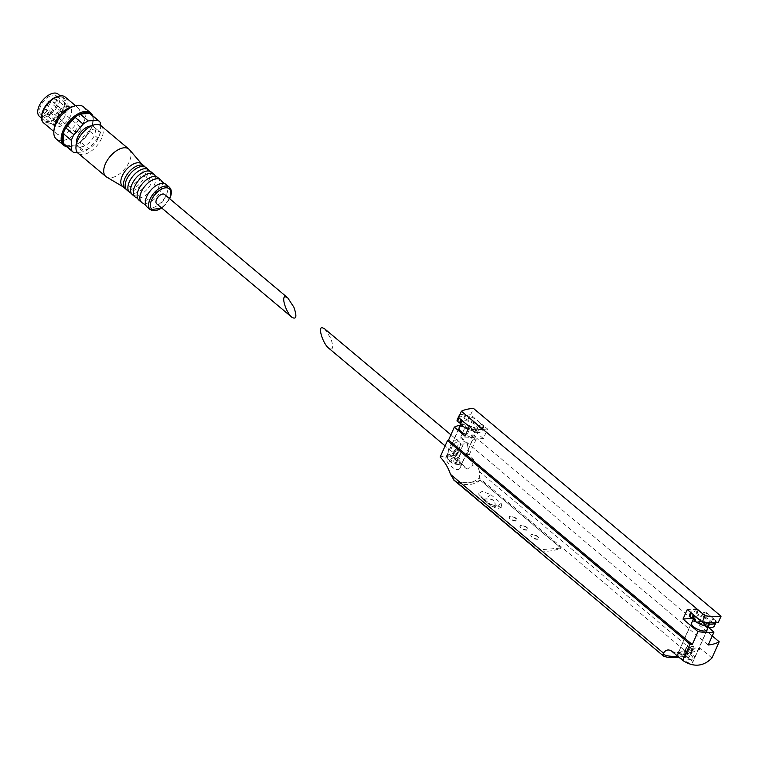 <?xml version="1.0" encoding="UTF-8"?>
<svg xmlns="http://www.w3.org/2000/svg" width="759" height="759" viewBox="0 0 759 759"><rect width="100%" height="100%" fill="white"/><g stroke="black" fill="none" stroke-linecap="round" stroke-linejoin="round"><path stroke-width="0.57" stroke-dasharray="3.79 2.85" d="M490.817 494.65L501.149 503.321L501.86 507.126L490.248 504.242L479.906 495.561L478.436 493.739L482.164 491.348L490.817 494.65A11.157 5.996 -50 0 1 481.016 497.297A11.157 5.996 -50 0 1 479.906 495.561M485.115 499.024L483.91 499.735L488.435 503.54C491.566 506.225 493.815 506.538 495.191 504.479C494.972 499.982 491.614 498.16 485.115 499.024M324.52 328.713L330.687 338.116C333.856 347.28 333.201 350.649 328.723 348.191M459.907 446.567A6.11 3.283 -50 0 1 451.909 451.586A6.11 3.283 -50 0 1 453.322 444.802A6.11 3.283 -50 0 1 459.764 442.231A6.11 3.283 -50 0 1 459.907 446.567M687.265 609.543L695.813 608.822A2.106 0.835 -156 0 1 698.574 609.847L697.673 609.496A13.586 5.398 -156 0 0 691.193 611.261A13.586 5.398 -156 0 0 691.041 612.636L691.079 612.741M693.328 614.629L691.563 613.149M693.46 614.325A2.106 0.835 -156 0 1 694.333 615.103A10.74 4.269 -156 0 0 695.225 616.223M705.244 622.475L705.462 621.982A10.74 4.269 -156 0 1 697.957 618.519M705.462 621.982A2.106 0.835 -156 0 1 706.771 622.551L706.895 622.627M692.673 618.509A2.106 0.835 -156 0 1 694.333 619.382L695.235 620.131A3.159 1.252 -156 0 0 699.371 621.668L703.621 612.134L705.585 611.972L716.173 620.928A13.586 5.398 -156 0 1 716.012 622.314A13.586 5.398 -156 0 1 715.728 622.778M703.621 612.134A3.159 1.252 -156 0 1 703.489 612.143L701.914 615.672A10.74 4.269 -156 0 1 711.297 622A2.106 0.835 -156 0 0 712.179 622.778L713.745 619.24L718.223 622.579M703.489 612.143A10.74 4.269 -156 0 1 709.248 615.046A10.74 4.269 -156 0 1 711.98 617.342A10.74 4.269 -156 0 1 712.872 618.462A2.106 0.835 -156 0 0 713.745 619.24M689.627 614.79A13.586 5.398 -156 0 1 696.098 613.025L697.9 614.126A3.159 1.252 -156 0 0 701.914 615.672M697.104 613.462L698.678 609.932M458.569 417.592A63.177 25.094 -156 0 1 458.664 417.554A63.177 25.094 -156 0 1 466.766 415.173L468.075 415.989A2.106 0.835 -156 0 0 469.375 416.558A10.74 4.269 -156 0 1 476.88 420.012L483.806 425.894A13.586 5.398 -156 0 1 483.644 427.279A13.586 5.398 -156 0 1 477.164 429.034L474.394 427.516A2.106 0.835 -156 0 0 473.569 427.099A3.159 1.252 -156 0 1 474.944 427.972L475.846 428.721A2.106 0.835 -156 0 0 478.606 429.746L487.582 428.996L483.331 438.531L474.356 439.281A2.106 0.835 -156 0 1 471.595 438.256L470.703 437.507L474.944 427.972M460.96 419.594L459.195 418.114M461.092 419.291A2.106 0.835 -156 0 1 461.965 420.069A10.74 4.269 -156 0 0 462.857 421.188M470.703 437.507A3.159 1.252 -156 0 0 466.557 435.97L470.798 426.435A3.159 1.252 -156 0 1 471.567 426.463L469.992 430.002A3.159 1.252 -156 0 1 471.994 430.638A2.106 0.835 -156 0 1 472.829 431.046L475.599 432.573A13.586 5.398 -156 0 0 482.069 430.808A13.586 5.398 -156 0 0 482.231 429.423L479.802 427.744L481.377 424.205L487.582 428.996M471.567 426.463A10.74 4.269 -156 0 1 465.59 423.484M470.798 426.435L469.261 426.567M459.603 415.287A13.586 5.398 -156 0 1 465.305 414.461L466.766 415.173A63.177 25.094 -156 0 1 470.646 414.775L476.88 420.012A10.74 4.269 -156 0 1 479.612 422.308A10.74 4.269 -156 0 1 480.504 423.437A2.106 0.835 -156 0 0 481.377 424.205M471.994 430.638L473.569 427.099M448.389 455.855L446.026 457.155C443.93 460.979 457.44 474.603 460.248 467.667C460.466 460.855 456.51 456.927 448.389 455.855M711.942 658.015L700.87 648.727L695.443 647.977L692.625 650.643L479.66 471.899L479.327 478.104C471.88 483.863 463.493 484.574 454.138 480.219L453.531 479.821M479.66 471.899A42.124 31.337 -94.8 0 0 469.328 454.603L476.633 438.18A63.177 25.094 -156 0 0 460.656 437.203L466.396 424.309L483.331 438.531M440.163 457.06L452.487 453.531L467.051 469.242L473.246 465.163L466.804 454.157L469.328 454.603M452.487 453.531L458.569 444.385L467.354 443.673L468.493 451.453L466.804 454.157M460.542 425.059A63.177 25.094 -156 0 1 466.396 424.309M692.625 650.643L691.819 651.858A4.212 2.268 -50 0 1 689.058 654.135A65.283 35.075 -50 0 1 678.764 657.114M480.181 480.371C473.35 485.276 465.684 485.921 457.184 482.307L537.998 550.142A65.283 35.075 130 0 0 560.996 548.207L480.257 480.2A65.283 25.939 -156 0 1 457.26 482.136L457.184 482.307M470.646 414.775L473.474 408.418M712.265 635.947L476.633 438.18M708.232 644.998L460.656 437.203M699.371 621.668L701.335 621.507L705.585 611.972M701.335 621.507L708.688 627.674M679.381 653.983C686.942 655.662 691.364 658.546 692.625 662.664C691.487 666.487 676.316 655.681 677.464 654.258L679.381 653.983M691.971 622.2A8.634 3.434 -156 0 1 693.783 621.64A8.634 3.434 -156 0 1 702.312 623.955A8.634 3.434 -156 0 1 707.36 629.059M466.557 435.97L465.011 436.102M459.603 427.165A8.634 3.434 -156 0 1 461.415 426.605A8.634 3.434 -156 0 1 470.741 429.385A8.634 3.434 -156 0 1 474.878 434.793A8.634 3.434 -156 0 1 472.572 435.97A8.634 3.434 -156 0 1 465.732 434.48M480.257 480.2L561.072 548.036L538.074 549.971L457.26 482.136M515.835 520.683A4.212 1.67 -156 0 1 511.281 519.327A4.212 1.67 -156 0 1 509.261 516.689A4.212 1.67 -156 0 1 510.39 516.12A4.212 1.67 -156 0 1 514.944 517.477A4.212 1.67 -156 0 1 516.964 520.114A4.212 1.67 -156 0 1 515.835 520.683M526.718 529.82A4.212 1.67 -156 0 1 522.164 528.463A4.212 1.67 -156 0 1 520.152 525.826A4.212 1.67 -156 0 1 521.272 525.256A4.212 1.67 -156 0 1 525.826 526.604A4.212 1.67 -156 0 1 527.847 529.251A4.212 1.67 -156 0 1 526.718 529.82M537.6 538.956A4.212 1.67 -156 0 1 533.046 537.6A4.212 1.67 -156 0 1 531.034 534.962A4.212 1.67 -156 0 1 532.163 534.383A4.212 1.67 -156 0 1 536.708 535.74A4.212 1.67 -156 0 1 538.729 538.387A4.212 1.67 -156 0 1 537.6 538.956M462.43 446.358A9.895 5.322 -50 0 1 449.48 454.489A9.895 5.322 -50 0 1 451.766 443.493A9.895 5.322 -50 0 1 462.203 439.328A9.895 5.322 -50 0 1 462.43 446.358M469.992 430.002A10.74 4.269 -156 0 1 468.066 429.243M479.802 427.744A2.106 0.835 -156 0 1 478.929 426.966A10.74 4.269 -156 0 0 467.81 420.088A2.106 0.835 -156 0 1 466.5 419.518L468.075 415.989M457.25 419.755A13.586 5.398 -156 0 1 463.73 417.991L466.5 419.518M475.106 429.85A8.425 3.349 -156 0 1 465.998 427.137A8.425 3.349 -156 0 1 461.965 421.852A8.425 3.349 -156 0 1 464.223 420.714A8.425 3.349 -156 0 1 473.322 423.427A8.425 3.349 -156 0 1 477.364 428.712A8.425 3.349 -156 0 1 475.106 429.85M449.319 456.709A7.163 2.846 24 0 0 447.544 459.091A7.163 2.846 24 0 0 452.781 463.189A7.163 2.846 24 0 0 459.337 464.347A7.163 2.846 24 0 0 458.275 459.85A7.163 2.846 24 0 0 449.319 456.709M457.222 461.406L456.301 462.573L453.019 461.757L450.656 459.783L451.586 458.616L454.869 459.423L457.222 461.406L460.371 454.347L459.442 455.504L456.159 454.698L453.806 452.715L454.726 451.548L458.009 452.364L460.371 454.347M448.967 454.964A8.425 3.349 24 0 0 446.719 456.112A8.425 3.349 24 0 0 446.89 457.772A8.425 3.349 24 0 0 453.047 462.592A8.425 3.349 24 0 0 460.76 463.948A8.425 3.349 24 0 0 462.108 462.962A8.425 3.349 24 0 0 458.075 457.677A8.425 3.349 24 0 0 448.967 454.964M458.986 455.125A2.951 1.167 -156 0 1 455.808 454.176A2.951 1.167 -156 0 1 454.394 452.336A2.951 1.167 -156 0 1 457.563 452.459A2.951 1.167 -156 0 1 459.783 454.726A2.951 1.167 -156 0 1 458.986 455.125M458.009 452.364L454.869 459.423M459.442 455.504L456.301 462.573M456.159 454.698L453.019 461.757M453.806 452.715L450.656 459.783M454.726 451.548L451.586 458.616M456.757 448.398A2.951 1.167 24 0 0 455.96 448.797A2.951 1.167 24 0 0 457.373 450.647A2.951 1.167 24 0 0 460.561 451.596A2.951 1.167 24 0 0 461.349 451.197A2.951 1.167 24 0 0 460.798 449.992A2.951 1.167 24 0 0 457.231 448.408A2.951 1.167 24 0 0 456.757 448.398M707.473 624.885A8.425 3.349 -156 0 1 698.365 622.171A8.425 3.349 -156 0 1 694.333 616.887A8.425 3.349 -156 0 1 703.394 617.257A8.425 3.349 -156 0 1 709.731 623.746A8.425 3.349 -156 0 1 707.473 624.885M712.179 622.778L714.599 624.458A13.586 5.398 -156 0 1 714.437 625.843M692.227 659.135A8.425 3.349 -156 0 1 679.258 652.806A8.425 3.349 -156 0 1 679.087 651.146A8.425 3.349 -156 0 1 688.147 651.507A8.425 3.349 -156 0 1 694.476 657.996A8.425 3.349 -156 0 1 693.128 658.983A8.425 3.349 -156 0 1 692.227 659.135M690.937 659.514A7.163 2.846 -156 0 1 679.912 654.125A7.163 2.846 -156 0 1 687.464 653.025A7.163 2.846 -156 0 1 691.705 659.381A7.163 2.846 -156 0 1 690.937 659.514M688.669 657.607L685.386 656.791L683.024 654.818L683.954 653.651L687.237 654.457L689.589 656.44L691.81 650.539L688.527 649.732L686.174 647.75L687.094 646.583L690.377 647.399L692.739 649.372L691.81 650.539M691.364 650.159A2.951 1.167 -156 0 1 688.176 649.211A2.951 1.167 -156 0 1 686.762 647.37A2.951 1.167 -156 0 1 689.931 647.493A2.951 1.167 -156 0 1 692.151 649.761A2.951 1.167 -156 0 1 691.364 650.159M692.739 649.372L689.589 656.44M690.377 647.399L687.237 654.457M688.527 649.732L685.386 656.791M686.174 647.75L683.024 654.818M687.094 646.583L683.954 653.651M692.929 646.63A2.951 1.167 -156 0 1 689.741 645.681A2.951 1.167 -156 0 1 688.337 643.831A2.951 1.167 -156 0 1 689.599 643.442A2.951 1.167 -156 0 1 693.166 645.027A2.951 1.167 -156 0 1 693.717 646.232A2.951 1.167 -156 0 1 692.929 646.63M532.002 534.744A4.212 1.67 24 0 0 530.873 535.313A4.212 1.67 24 0 0 534.042 538.548A4.212 1.67 24 0 0 538.567 538.738A4.212 1.67 24 0 0 536.556 536.101A4.212 1.67 24 0 0 532.002 534.744M521.12 525.607A4.212 1.67 24 0 0 519.991 526.177A4.212 1.67 24 0 0 523.16 529.421A4.212 1.67 24 0 0 527.685 529.602A4.212 1.67 24 0 0 525.674 526.964A4.212 1.67 24 0 0 521.12 525.607M510.238 516.471A4.212 1.67 24 0 0 509.109 517.04A4.212 1.67 24 0 0 512.278 520.285A4.212 1.67 24 0 0 516.803 520.465A4.212 1.67 24 0 0 514.782 517.828A4.212 1.67 24 0 0 510.238 516.471M485.029 499.194L483.578 499.526L483.881 500.001L488.189 503.615C491.396 506.386 493.701 506.737 495.115 504.659C494.868 500.19 491.509 498.369 485.029 499.194M77.342 152.445L83.537 151.923L75.369 145.073A20.218 10.863 -50 0 1 73.044 145.965A20.218 10.863 -50 0 1 66.005 145.861A20.218 10.863 -50 0 1 64.762 145.064M100.359 125.282L100.463 132.474A20.218 10.863 -50 0 1 97.93 138.147L88.699 148.764A20.218 10.863 -50 0 1 83.537 151.923M91.289 125.994A12.429 6.679 -50 0 1 93.917 126.914A12.429 6.679 -50 0 1 94.201 135.738A12.429 6.679 -50 0 1 77.94 145.946A12.429 6.679 -50 0 1 76.574 143.527M100.321 122.654L92.162 115.804A20.218 10.863 -50 0 1 93.082 122.095A20.218 10.863 -50 0 1 92.294 125.624A20.218 10.863 -50 0 1 91.222 128.442A20.218 10.863 -50 0 1 89.771 131.298A20.218 10.863 -50 0 1 80.539 141.905A20.218 10.863 -50 0 1 75.369 145.073L66.005 145.861L74.164 152.711M90.757 114.097A20.218 10.863 -50 0 1 92.162 115.804L92.294 125.624L100.463 132.474M97.93 138.147L89.771 131.298L80.539 141.905L88.699 148.764M164.542 194.437A6.11 3.283 -50 0 1 164.684 198.773A6.11 3.283 -50 0 1 156.686 203.801M166.012 184.399A14.744 7.922 -50 0 1 166.354 194.864A14.744 7.922 -50 0 1 147.056 206.989M161.695 181.268A14.744 7.922 -50 0 1 160.908 190.3A14.744 7.922 -50 0 1 143.223 203.279M157.853 177.549A14.744 7.922 -50 0 1 158.185 188.014A14.744 7.922 -50 0 1 138.897 200.129M155.159 175.794A14.744 7.922 -50 0 1 154.381 184.817A14.744 7.922 -50 0 1 136.696 197.795M151.316 172.065A14.744 7.922 -50 0 1 151.658 182.53A14.744 7.922 -50 0 1 132.36 194.655M149.694 171.173A14.744 7.922 -50 0 1 149.722 171.221A14.744 7.922 -50 0 1 148.935 180.253A14.744 7.922 -50 0 1 131.25 193.222A14.744 7.922 -50 0 1 131.203 193.213L131.193 193.203M145.88 167.502A14.744 7.922 -50 0 1 146.212 177.967A14.744 7.922 -50 0 1 126.924 190.082M144.978 166.923A14.744 7.922 -50 0 1 145.367 167.568A14.744 7.922 -50 0 1 144.58 176.6A14.744 7.922 -50 0 1 126.895 189.57A14.744 7.922 -50 0 1 126.193 189.295M141.525 163.849A14.744 7.922 -50 0 1 142.018 164.342A14.744 7.922 -50 0 1 141.857 174.314A14.744 7.922 -50 0 1 123.138 186.837A14.744 7.922 -50 0 1 122.569 186.429M129.466 149.694A17.903 9.62 -50 0 1 129.267 161.8A17.903 9.62 -50 0 1 106.545 177.008M101.108 125.804A17.903 9.62 -50 0 1 101.516 138.508A17.903 9.62 -50 0 1 78.092 153.223M97.873 138.812A12.429 6.679 -50 0 1 81.611 149.03A12.429 6.679 -50 0 1 84.486 135.225A12.429 6.679 -50 0 1 97.588 129.998A12.429 6.679 -50 0 1 97.873 138.812M92.645 115.672A21.062 11.319 -50 0 1 93.177 121.326A21.062 11.319 -50 0 1 91.241 127.939A21.062 11.319 -50 0 1 72.304 146.193A21.062 11.319 -50 0 1 66.65 146.648M83.414 106.82A21.062 11.319 -50 0 1 83.898 121.772A21.062 11.319 -50 0 1 56.337 139.087M71.08 107.019A16.85 9.051 -50 0 1 77.978 107.769A16.85 9.051 -50 0 1 78.367 119.723A16.85 9.051 -50 0 1 56.318 133.575A16.85 9.051 -50 0 1 54.382 126.914M65.198 97.029A16.85 9.051 -50 0 1 65.578 108.992A16.85 9.051 -50 0 1 43.529 122.844M57.181 96.621A15.588 8.377 -50 0 1 63.927 108.376A15.588 8.377 -50 0 1 49.847 121.905A15.588 8.377 -50 0 1 41.736 115.026M63.225 108.442A14.535 7.808 -50 0 1 44.202 120.387A14.535 7.808 -50 0 1 47.57 104.23A14.535 7.808 -50 0 1 62.893 98.12A14.535 7.808 -50 0 1 63.225 108.442M58.13 94.125A14.535 7.808 -50 0 1 58.462 104.438A14.535 7.808 -50 0 1 39.44 116.383M56.887 104.571A12.163 6.537 -50 0 1 40.967 114.571A12.163 6.537 -50 0 1 43.775 101.051A12.163 6.537 -50 0 1 56.602 95.938A12.163 6.537 -50 0 1 56.887 104.571M70.492 115.994A12.163 6.537 -50 0 1 54.572 125.994A12.163 6.537 -50 0 1 57.38 112.474A12.163 6.537 -50 0 1 70.207 107.361A12.163 6.537 -50 0 1 70.492 115.994M64.771 116.478A3.577 1.926 -50 0 1 60.084 119.419A3.577 1.926 -50 0 1 60.919 115.434A3.577 1.926 -50 0 1 64.695 113.935A3.577 1.926 -50 0 1 64.771 116.478M59.714 122.673A2.106 1.129 130 0 0 59.762 124.172A2.106 1.129 130 0 0 60.331 124.324A2.106 1.129 130 0 0 62.285 122.873A2.106 1.129 130 0 0 62.475 120.947A2.106 1.129 130 0 0 59.714 122.673M58.614 113.338A2.106 1.129 130 0 0 58.661 114.837A2.106 1.129 130 0 0 61.413 113.1A2.106 1.129 130 0 0 61.365 111.611A2.106 1.129 130 0 0 58.614 113.338M55.227 120.928A2.106 1.129 130 0 0 55.274 122.427A2.106 1.129 130 0 0 58.035 120.7A2.106 1.129 130 0 0 57.988 119.201A2.106 1.129 130 0 0 55.227 120.928M65.065 110.672A2.106 1.129 130 0 0 65.113 112.171A2.106 1.129 130 0 0 67.864 110.434A2.106 1.129 130 0 0 67.817 108.945A2.106 1.129 130 0 0 65.065 110.672M80.558 129.723A3.577 1.926 -50 0 1 75.872 132.664A3.577 1.926 -50 0 1 76.697 128.688A3.577 1.926 -50 0 1 80.473 127.18A3.577 1.926 -50 0 1 80.558 129.723M501.149 503.321A11.157 5.996 -50 0 1 491.348 505.978A11.157 5.996 -50 0 1 490.248 504.242M694.333 619.382L698.574 609.847M695.235 620.131L697.9 614.126M689.058 654.135L479.327 478.104M663.878 656.26L454.138 480.219M700.87 648.727A55.303 29.715 -50 0 1 671.696 651.184M691.819 651.858A63.728 34.24 -50 0 1 677.531 656.08M691.81 617.807L695.813 608.822M474.356 439.281L478.606 429.746M471.595 438.256L475.846 428.721M472.829 431.046L474.394 427.516M467.81 420.088L469.375 416.558M464.48 418.266L466.045 414.737M463.73 417.991L465.305 414.461M474.849 432.298L476.424 428.769M475.599 432.573L477.164 429.034M482.231 429.423L483.806 425.894M481.832 428.987L483.398 425.457M478.929 426.966L480.504 423.437M711.297 622L712.872 618.462M696.847 613.3L698.422 609.771M696.098 613.025L697.673 609.496M714.599 624.458L716.173 620.928M714.2 624.021L715.775 620.492M169.485 198.592A13.482 7.239 -50 0 1 161.639 207.947M169.276 187.141A14.744 7.922 -50 0 1 169.618 197.606A14.744 7.922 -50 0 1 150.32 209.721M48.908 114.732A2.106 1.129 -50 0 1 48.339 114.581A2.106 1.129 -50 0 1 48.519 112.655A2.106 1.129 -50 0 1 50.474 111.203A2.106 1.129 -50 0 1 51.043 111.355A2.106 1.129 -50 0 1 50.862 113.281A2.106 1.129 -50 0 1 48.908 114.732M56.441 100.843A2.106 1.129 -50 0 1 53.68 102.579A2.106 1.129 -50 0 1 53.87 100.643A2.106 1.129 -50 0 1 55.824 99.192A2.106 1.129 -50 0 1 56.394 99.353A2.106 1.129 -50 0 1 56.441 100.843M46.603 111.108A2.106 1.129 -50 0 1 43.851 112.835A2.106 1.129 -50 0 1 44.031 110.909A2.106 1.129 -50 0 1 45.995 109.457A2.106 1.129 -50 0 1 46.555 109.609A2.106 1.129 -50 0 1 46.603 111.108M49.99 103.509A2.106 1.129 -50 0 1 47.229 105.245A2.106 1.129 -50 0 1 47.419 103.319A2.106 1.129 -50 0 1 49.373 101.867A2.106 1.129 -50 0 1 49.942 102.019A2.106 1.129 -50 0 1 49.99 103.509M501.86 507.116C498.739 507.354 499.858 510.304 491.348 505.978L488.445 503.53M483.91 499.735L481.016 497.297L478.417 493.748M459.764 442.231L450.912 434.803M451.909 451.586L445.125 445.894M670.965 650.653C672.132 651.81 679.703 655.235 695.443 647.977M692.625 662.664L707.246 629.828M677.464 654.258L691.468 622.807M460.248 467.667L474.878 434.793M446.017 457.155L459.1 427.772M467.364 443.654L462.203 439.328M467.051 469.242L449.48 454.489M482.069 430.808L483.644 427.279M459.337 464.347L460.76 463.948M447.544 459.091L446.89 457.772M462.108 462.962L477.364 428.712M446.719 456.112L458.986 428.541M460.893 424.272L461.965 421.852M460.798 449.992L459.29 448.569L457.231 448.408M459.783 454.726L461.349 451.197M454.394 452.336L455.96 448.797M690.681 612.409L691.193 611.261M694.333 616.887L693.261 619.306M691.354 623.575L679.087 651.146M709.731 623.746L708.005 627.608M706.752 630.435L694.476 657.996M691.705 659.381L693.128 658.983M679.912 654.125L679.258 652.806M693.166 645.027L691.658 643.604L689.599 643.442M688.337 643.831L686.762 647.37M693.717 646.232L692.151 649.761M488.198 503.606L483.891 499.991M161.819 208.099L169.674 198.744M126.895 189.57L125.795 188.649M145.367 167.568L144.267 166.648M97.588 129.998L93.917 126.914M81.611 149.03L77.94 145.946M93.082 122.095L93.177 121.326M73.044 145.965L72.304 146.193M77.978 107.769L75.502 105.681M56.318 133.575L53.842 131.497M62.893 98.12L60.198 95.862M44.202 120.387L41.508 118.119M70.207 107.361L56.602 95.938M54.572 125.994L40.967 114.571M80.473 127.18L64.695 113.935M75.872 132.664L60.084 119.419M62.475 120.947L51.043 111.355A2.106 2.106 0 0 0 47.684 112.332A2.106 2.106 0 0 0 48.339 114.581L59.762 124.172M67.817 108.945L56.394 99.353A2.106 2.106 0 0 0 53.026 100.321A2.106 2.106 0 0 0 53.68 102.579L65.113 112.171M57.988 119.201L46.555 109.609A2.106 2.106 0 0 0 43.197 110.586A2.106 2.106 0 0 0 43.851 112.835L55.274 122.427M61.365 111.611L49.942 102.019A2.106 2.106 0 0 0 46.574 102.996A2.106 2.106 0 0 0 47.229 105.245L58.661 114.837"/><path stroke-width="1.14" d="M445.125 445.894L328.723 348.191C323.097 343.855 317.774 327.414 322.072 327.603L324.52 328.713M454.138 480.219L450.485 474.356A42.124 31.337 85.2 0 0 440.163 457.06L447.468 440.637A63.177 25.094 -156 0 1 448.588 440.021L454.328 427.127L465.011 436.102L469.261 426.567L458.569 417.592L461.406 411.236A63.177 25.094 -156 0 1 473.474 408.418L721.05 616.223L718.223 622.579A63.177 25.094 -156 0 1 715.728 622.778A63.177 25.094 -156 0 1 706.895 622.627A63.177 25.094 -156 0 1 702.246 622.114L687.265 609.543L683.015 619.078L691.572 618.357A2.106 0.835 -156 0 1 692.673 618.509M454.328 427.127A63.177 25.094 -156 0 1 460.542 425.059M678.764 657.114A65.283 35.075 -50 0 1 663.878 656.26A4.212 2.268 -50 0 1 663.489 656.042A4.212 2.268 -50 0 1 663.015 654.277L663.461 653.101C665.776 649.723 668.518 649.087 671.696 651.184L670.956 650.653M671.696 651.184L682.768 660.472C693.622 667.474 703.337 666.658 711.942 658.015L719.181 641.753L712.265 635.947M719.181 641.753A63.177 25.094 -156 0 1 708.232 644.998L713.972 632.114A63.177 25.094 -156 0 1 698.005 631.649L683.015 619.078M721.05 616.223A63.177 25.094 -156 0 1 705.073 615.758L461.406 411.236M682.768 660.472L690.016 644.211A63.177 25.094 -156 0 0 692.265 644.543L448.588 440.021M690.016 644.211L447.468 440.637M702.246 622.114L705.073 615.758M708.688 627.674L713.972 632.114M692.265 644.543L698.005 631.649M707.36 629.059A8.634 3.434 -156 0 1 707.246 629.828A8.634 3.434 -156 0 1 704.94 631.004A8.634 3.434 -156 0 1 695.605 628.215A8.634 3.434 -156 0 1 691.468 622.807A8.634 3.434 -156 0 1 691.971 622.2M465.732 434.48A8.634 3.434 -156 0 1 459.1 427.772A8.634 3.434 -156 0 1 459.603 427.165M468.066 429.243A10.74 4.269 -156 0 1 460.39 423.598L461.842 420.344M465.59 423.484A10.74 4.269 -156 0 1 462.857 421.188M458.645 417.431A13.586 5.398 -156 0 1 458.825 416.226A13.586 5.398 -156 0 1 459.603 415.287M460.39 423.598A2.106 0.835 -156 0 0 459.518 422.82L457.098 421.141A13.586 5.398 -156 0 1 457.25 419.755L458.825 416.226M459.195 418.114L458.711 417.706M715.803 622.778L714.437 625.843A13.586 5.398 -156 0 1 707.967 627.608L705.196 626.08L706.743 622.617M690.681 612.409L689.627 614.79A13.586 5.398 -156 0 0 689.466 616.166L691.885 617.854A2.106 0.835 -156 0 1 692.768 618.632A10.74 4.269 -156 0 0 703.887 625.511A2.106 0.835 -156 0 1 705.196 626.08M715.728 622.778A13.586 5.398 -156 0 1 709.532 624.069L706.895 622.627M697.957 618.519A10.74 4.269 -156 0 1 695.225 616.223M691.563 613.149L691.079 612.741M100.359 125.282L100.321 122.654A20.218 10.863 -50 0 0 98.926 120.947A20.218 10.863 -50 0 0 97.683 120.14L88.319 120.937A20.218 10.863 -50 0 0 83.148 124.097L73.917 134.713A20.218 10.863 -50 0 0 71.393 140.387L71.526 150.206A20.218 10.863 -50 0 0 72.93 151.914A20.218 10.863 -50 0 0 74.164 152.711L77.342 152.445M76.574 143.527A12.429 6.679 -50 0 1 80.815 132.142A12.429 6.679 -50 0 1 91.289 125.994M97.683 120.14L89.524 113.29A20.218 10.863 -50 0 1 90.757 114.097L98.926 120.947M88.319 120.937L80.15 114.078A20.218 10.863 -50 0 1 89.524 113.29L80.15 114.078A20.218 10.863 -50 0 0 74.989 117.247L65.758 127.863A20.218 10.863 -50 0 1 74.989 117.247L83.148 124.097M71.526 150.206L63.367 143.356A20.218 10.863 -50 0 1 63.225 133.537A20.218 10.863 -50 0 1 65.758 127.863L73.917 134.713M72.93 151.914L64.762 145.064A20.218 10.863 -50 0 1 63.367 143.356L63.225 133.537L71.393 140.387M291.93 317.309L156.686 203.801A6.11 3.283 -50 0 1 158.1 197.008A6.11 3.283 -50 0 1 164.542 194.437L287.727 297.832L285.28 296.712C280.982 296.532 286.295 312.974 291.93 317.309C296.399 319.757 297.054 316.399 293.894 307.234L287.727 297.832M150.32 209.721L147.056 206.989A14.744 7.922 -50 0 1 145.937 205.547A14.744 7.922 -50 0 1 150.472 190.604A14.744 7.922 -50 0 1 164.399 183.545A14.744 7.922 -50 0 1 166.012 184.399L169.276 187.141A14.744 7.922 -50 0 0 153.735 193.346A14.744 7.922 -50 0 0 150.32 209.721L161.819 208.099M145.937 205.547L143.223 203.279A14.744 7.922 -50 0 1 141.61 202.416A14.744 7.922 -50 0 1 145.026 186.031A14.744 7.922 -50 0 1 160.566 179.836A14.744 7.922 -50 0 1 161.695 181.268L164.399 183.545M141.61 202.416L138.897 200.129A14.744 7.922 -50 0 1 137.768 198.697A14.744 7.922 -50 0 1 142.303 183.754A14.744 7.922 -50 0 1 156.24 176.695A14.744 7.922 -50 0 1 157.853 177.549L160.566 179.836M137.768 198.697L136.696 197.795A14.744 7.922 -50 0 1 135.083 196.932A14.744 7.922 -50 0 1 138.499 180.557A14.744 7.922 -50 0 1 154.039 174.352A14.744 7.922 -50 0 1 155.159 175.794L156.24 176.695M135.083 196.932L132.36 194.655A14.744 7.922 -50 0 1 131.241 193.213A14.744 7.922 -50 0 1 135.776 178.27A14.744 7.922 -50 0 1 149.713 171.211A14.744 7.922 -50 0 1 151.316 172.065L154.039 174.352M131.25 193.222L131.193 193.203A14.744 7.922 -50 0 1 129.647 192.369A14.744 7.922 -50 0 1 133.053 175.984A14.744 7.922 -50 0 1 148.593 169.788A14.744 7.922 -50 0 1 149.694 171.173M129.647 192.369L126.924 190.082A14.744 7.922 -50 0 1 125.795 188.649A14.744 7.922 -50 0 1 130.33 173.697A14.744 7.922 -50 0 1 144.267 166.648A14.744 7.922 -50 0 1 145.88 167.502L148.593 169.788M126.193 189.295A14.744 7.922 -50 0 1 125.292 188.716A14.744 7.922 -50 0 1 128.698 172.331A14.744 7.922 -50 0 1 144.248 166.136A14.744 7.922 -50 0 1 144.978 166.923M125.292 188.716L122.569 186.429A14.744 7.922 -50 0 1 125.975 170.044A14.744 7.922 -50 0 1 141.525 163.849L144.248 166.136M122.835 186.657L106.545 177.008A17.903 9.62 -50 0 1 105.843 176.515A17.903 9.62 -50 0 1 109.989 156.62A17.903 9.62 -50 0 1 128.859 149.096A17.903 9.62 -50 0 1 129.466 149.694L141.791 164.077M105.843 176.515L78.092 153.223A17.903 9.62 -50 0 1 82.228 133.328A17.903 9.62 -50 0 1 101.108 125.804L128.859 149.096M66.65 146.648A21.062 11.319 -50 0 1 63.68 145.254A21.062 11.319 -50 0 1 68.547 121.848A21.062 11.319 -50 0 1 90.757 112.987A21.062 11.319 -50 0 1 92.645 115.672M63.68 145.254L56.337 139.087A21.062 11.319 -50 0 1 53.917 130.757A21.062 11.319 -50 0 1 74.79 105.89A21.062 11.319 -50 0 1 83.414 106.82L90.757 112.987M53.917 130.757L54.382 126.914A16.85 9.051 -50 0 1 71.08 107.019L74.79 105.89M53.842 131.497L43.529 122.844A16.85 9.051 -50 0 1 41.593 116.174A16.85 9.051 -50 0 1 58.291 96.279A16.85 9.051 -50 0 1 65.198 97.029L75.502 105.681M41.593 116.174L41.736 115.026A15.588 8.377 -50 0 1 57.181 96.621L58.291 96.279M41.508 118.119L39.44 116.383A14.535 7.808 -50 0 1 42.808 100.235A14.535 7.808 -50 0 1 58.13 94.125L60.198 95.862M663.461 653.101L450.485 474.356M677.531 656.08A63.728 34.24 -50 0 1 663.015 654.277M691.572 618.357L691.81 617.807M457.098 421.141L458.645 417.659M457.497 421.568L459.072 418.038M459.518 422.82L460.96 419.594M689.466 616.166L691.013 612.693M689.865 616.602L691.44 613.073M691.885 617.854L693.328 614.629M692.768 618.632L694.21 615.378M703.887 625.511L705.244 622.475M707.217 627.332L708.792 623.803M707.967 627.608L709.532 624.069M161.639 207.947A13.482 7.239 -50 0 1 150.386 204.285A13.482 7.239 -50 0 1 163.726 188.204A13.482 7.239 -50 0 1 169.589 198.365A13.482 7.239 -50 0 1 169.485 198.592M450.912 434.803L324.52 328.723M663.489 656.042L453.54 479.821M458.986 428.541L460.893 424.272M693.261 619.306L691.354 623.575M708.005 627.608L706.752 630.435M169.674 198.744L169.931 198.194C172.018 193.251 171.8 189.57 169.276 187.141"/></g></svg>
